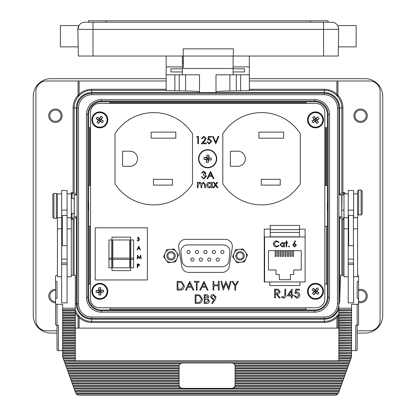 <?xml version="1.0" encoding="UTF-8"?>
<svg xmlns="http://www.w3.org/2000/svg" width="416" height="416" viewBox="0 0 416 416"><rect width="100%" height="100%" fill="white"/><g stroke="black" fill="none" stroke-linecap="round" stroke-linejoin="round"><path stroke-width="0.62" d="M67.075 245.684L62.353 245.684L62.353 215.389L67.075 215.389L67.075 302.884L61.646 302.884L61.646 228.836L57.418 228.836L57.418 276.78L61.646 276.78M62.353 221.853L61.646 221.853M62.353 239.221L61.646 239.221M353.366 245.684L348.644 245.684L348.644 215.389L353.366 215.389L353.647 302.884L348.223 302.884L348.223 228.836L343.996 228.836L343.996 276.78L348.223 276.78M348.223 238.898L348.644 238.898M348.223 222.175L348.644 222.175M328.068 205.878C327.959 200.314 327.85 200.314 327.74 205.878C327.85 211.442 327.959 211.442 328.068 205.878C327.959 200.314 327.85 200.314 327.74 205.878C327.85 211.442 327.959 211.442 328.068 205.878M337.631 25.558L356.179 25.558L356.179 46.873L338.374 46.873L338.681 29.38C338.312 26.879 337.964 25.605 337.631 25.558L337.74 25.74M233.116 74.807L249.324 74.807L249.324 90.646L229.871 90.979A24.664 0.863 0 0 0 215.998 91.754L215.998 74.807L233.116 74.807L233.116 68.786L244.566 68.786L244.566 71.937L233.116 71.937M236.314 74.807L236.314 90.87M215.998 74.807L215.998 92.55L199.508 92.55L199.508 74.807L199.508 91.754A24.664 0.863 0 0 0 185.63 90.979L166.176 90.646L166.176 66.919L182.385 66.919L182.385 71.937L170.934 71.937L170.934 68.786L182.385 68.786M174.871 74.807L174.871 90.797M358.582 302.427A6.692 6.692 0 0 0 367.271 296.036A6.692 6.692 0 0 0 358.582 289.65M55.588 289.344A6.692 6.692 0 0 0 48.729 296.036A6.692 6.692 0 0 0 55.588 302.728M367.271 115.721A6.692 6.692 0 0 0 360.578 109.023A6.692 6.692 0 0 0 353.886 115.721A6.692 6.692 0 0 0 360.578 122.413A6.692 6.692 0 0 0 367.271 115.721M62.114 115.721A6.692 6.692 0 0 0 55.422 109.023A6.692 6.692 0 0 0 48.729 115.721A6.692 6.692 0 0 0 55.422 122.413A6.692 6.692 0 0 0 62.114 115.721M109.99 307.772L109.99 309.988L314.647 309.988A12.756 12.756 0 0 0 327.397 297.232L327.397 226.314L324.797 226.314M324.797 185.442L327.397 185.442L327.397 127.738L324.797 127.738M90.506 127.738L88.603 127.738L88.603 284.019L90.506 284.019M88.26 205.878C88.15 200.314 88.041 200.314 87.932 205.878C88.041 211.442 88.15 211.442 88.26 205.878C88.15 200.314 88.041 200.314 87.932 205.878C88.041 211.442 88.15 211.442 88.26 205.878M232.372 246.392A7.046 7.046 0 0 0 225.326 239.346L185.723 239.346A7.046 7.046 0 0 0 178.766 247.499L181.797 266.458A7.046 7.046 0 0 0 188.755 272.392L222.295 272.392A7.046 7.046 0 0 0 229.252 266.458L232.284 247.499A7.046 7.046 0 0 0 232.372 246.392M205.421 250.479A1.586 1.586 0 0 0 203.835 252.06A1.586 1.586 0 0 0 205.421 253.646A1.586 1.586 0 0 0 207.002 252.06A1.586 1.586 0 0 0 205.421 250.479M209.295 257.993A1.586 1.586 0 0 0 207.709 259.579A1.586 1.586 0 0 0 209.295 261.165A1.586 1.586 0 0 0 210.881 259.579A1.586 1.586 0 0 0 209.295 257.993M217.75 257.993A1.586 1.586 0 0 0 216.164 259.579A1.586 1.586 0 0 0 217.75 261.165A1.586 1.586 0 0 0 219.336 259.579A1.586 1.586 0 0 0 217.75 257.993M200.84 257.993A1.586 1.586 0 0 0 199.254 259.579A1.586 1.586 0 0 0 200.84 261.165A1.586 1.586 0 0 0 202.426 259.579A1.586 1.586 0 0 0 200.84 257.993M192.384 257.993A1.586 1.586 0 0 0 190.798 259.579A1.586 1.586 0 0 0 192.384 261.165A1.586 1.586 0 0 0 193.97 259.579A1.586 1.586 0 0 0 192.384 257.993M196.966 250.479A1.586 1.586 0 0 0 195.38 252.06A1.586 1.586 0 0 0 196.966 253.646A1.586 1.586 0 0 0 198.546 252.06A1.586 1.586 0 0 0 196.966 250.479M188.505 250.479A1.586 1.586 0 0 0 186.924 252.06A1.586 1.586 0 0 0 188.505 253.646A1.586 1.586 0 0 0 190.091 252.06A1.586 1.586 0 0 0 188.505 250.479M213.876 250.479A1.586 1.586 0 0 0 212.29 252.06A1.586 1.586 0 0 0 213.876 253.646A1.586 1.586 0 0 0 215.462 252.06A1.586 1.586 0 0 0 213.876 250.479M222.331 250.479A1.586 1.586 0 0 0 220.745 252.06A1.586 1.586 0 0 0 222.331 253.646A1.586 1.586 0 0 0 223.917 252.06A1.586 1.586 0 0 0 222.331 250.479M174.184 255.502A3.172 3.172 0 0 0 170.7 252.678A3.172 3.172 0 0 0 167.877 256.162A3.172 3.172 0 0 0 171.366 258.986A3.172 3.172 0 0 0 174.184 255.502M176.556 252.366A6.516 6.516 0 0 1 177.18 258.003L178.495 255.008L176.556 252.366L174.049 248.96L170.794 249.319A6.516 6.516 0 0 1 175.989 251.597M166.826 256.272A4.228 4.228 0 0 1 170.591 251.628A4.228 4.228 0 0 1 175.24 255.388A4.228 4.228 0 0 1 171.475 260.036A4.228 4.228 0 0 1 166.826 256.272M238.139 253.276A3.172 3.172 0 0 0 237.458 257.707A3.172 3.172 0 0 0 241.888 258.388A3.172 3.172 0 0 0 242.575 253.958A3.172 3.172 0 0 0 238.139 253.276M234.244 252.808A6.516 6.516 0 0 1 238.794 249.428L235.544 249.803L232.56 256.688L234.51 259.319A6.516 6.516 0 0 1 233.86 253.687M242.518 259.241A4.228 4.228 0 0 1 236.605 258.331A4.228 4.228 0 0 1 237.515 252.424A4.228 4.228 0 0 1 243.428 253.334A4.228 4.228 0 0 1 242.518 259.241M216.336 159.635A8.731 8.731 0 0 0 208.541 150.062A8.731 8.731 0 0 0 198.968 157.862A8.731 8.731 0 0 0 206.768 167.43A8.731 8.731 0 0 0 216.336 159.635M207.054 155.022A13.863 1.451 95.8 0 0 206.742 157.633A13.863 1.451 -174.2 0 0 204.121 157.409L207.194 158.184L207.054 155.022A13.005 7.587 5.8 0 1 208.026 155.1A13.005 7.587 5.8 0 1 208.988 155.22L208.213 158.288L208.77 157.836A13.863 1.451 -84.2 0 0 208.988 155.22M206.315 162.276L207.09 159.208L203.928 159.344A13.863 1.451 5.8 0 0 206.534 159.656A13.863 1.451 95.8 0 0 206.315 162.276A13.005 7.587 -174.2 0 0 207.282 162.396A13.005 7.587 -174.2 0 0 208.25 162.474A13.863 1.451 -84.2 0 0 208.562 159.864A13.863 1.451 5.8 0 0 211.182 160.082A13.005 7.587 95.8 0 0 211.38 158.153A13.863 1.451 -174.2 0 0 208.77 157.836M198.598 157.825A9.1 9.1 0 0 0 206.731 167.799A9.1 9.1 0 0 0 216.705 159.671A9.1 9.1 0 0 0 208.577 149.698A9.1 9.1 0 0 0 198.598 157.825A9.1 9.1 0 0 0 206.731 167.799A9.1 9.1 0 0 0 216.705 159.671M93.735 115.84A7.296 7.296 0 0 0 95.768 125.954A7.296 7.296 0 0 0 105.882 123.921A7.296 7.296 0 0 0 103.849 113.807A7.296 7.296 0 0 0 93.735 115.84M98.597 123.453A13.863 1.451 -56.4 0 0 100.095 121.29A13.863 1.451 33.6 0 0 102.305 122.71L99.954 120.593L98.597 123.453A13.005 7.587 -146.4 0 1 97.776 122.933A13.005 7.587 -146.4 0 1 96.98 122.377L99.096 120.021L98.394 120.162A13.863 1.451 123.6 0 0 96.98 122.377M102.638 117.38L100.521 119.735L103.381 121.092A13.863 1.451 -146.4 0 0 101.223 119.595A13.863 1.451 -56.4 0 0 102.638 117.38A13.005 7.587 33.6 0 0 101.842 116.828A13.005 7.587 33.6 0 0 101.02 116.308A13.863 1.451 123.6 0 0 99.523 118.466A13.863 1.451 -146.4 0 0 97.313 117.052A13.005 7.587 -56.4 0 0 96.236 118.669A13.863 1.451 33.6 0 0 98.394 120.162M106.278 124.181A7.769 7.769 0 0 0 104.109 113.412A7.769 7.769 0 0 0 93.34 115.58A7.769 7.769 0 0 0 95.508 126.35A7.769 7.769 0 0 0 106.278 124.181A7.769 7.769 0 0 0 104.109 113.412A7.769 7.769 0 0 0 93.34 115.58A7.769 7.769 0 0 0 95.508 126.35A7.769 7.769 0 0 0 106.278 124.181A7.769 7.769 0 0 0 104.109 113.412A7.769 7.769 0 0 0 93.34 115.58M93.168 115.461A7.977 7.977 0 0 1 104.224 113.24A7.977 7.977 0 0 1 106.449 124.296A7.977 7.977 0 0 1 95.394 126.521A7.977 7.977 0 0 1 93.168 115.461M311.366 113.87A7.296 7.296 0 0 0 309.483 124.01A7.296 7.296 0 0 0 319.628 125.892A7.296 7.296 0 0 0 321.506 115.752A7.296 7.296 0 0 0 311.366 113.87M313.04 122.746A13.863 1.451 -34.5 0 0 315.234 121.295A13.863 1.451 55.5 0 0 316.758 123.438L315.364 120.593L313.04 122.746A13.005 7.587 -124.5 0 1 312.473 121.956A13.005 7.587 -124.5 0 1 311.943 121.144L314.782 119.746L314.08 119.616A13.863 1.451 145.5 0 0 311.943 121.144M319.051 118.617L316.212 120.011L318.36 122.335A13.863 1.451 -124.5 0 0 316.914 120.141A13.863 1.451 -34.5 0 0 319.051 118.617A13.005 7.587 55.5 0 0 318.521 117.801A13.005 7.587 55.5 0 0 317.954 117.016A13.863 1.451 145.5 0 0 315.76 118.466A13.863 1.451 -124.5 0 0 314.231 116.324A13.005 7.587 -34.5 0 0 312.629 117.426A13.863 1.451 55.5 0 0 314.08 119.616M319.894 126.282A7.769 7.769 0 0 0 321.901 115.482A7.769 7.769 0 0 0 311.1 113.48A7.769 7.769 0 0 0 309.093 124.28A7.769 7.769 0 0 0 319.894 126.282A7.769 7.769 0 0 0 321.901 115.482A7.769 7.769 0 0 0 311.1 113.48A7.769 7.769 0 0 0 309.093 124.28A7.769 7.769 0 0 0 319.894 126.282M310.981 113.308A7.977 7.977 0 0 1 322.072 115.362A7.977 7.977 0 0 1 320.013 126.454A7.977 7.977 0 0 1 308.922 124.394A7.977 7.977 0 0 1 310.981 113.308M320.18 285.724A7.296 7.296 0 0 0 309.904 286.634A7.296 7.296 0 0 0 310.814 296.91A7.296 7.296 0 0 0 321.09 296A7.296 7.296 0 0 0 320.18 285.724M312.078 289.723A13.863 1.451 39.9 0 0 314.059 291.444A13.863 1.451 129.9 0 0 312.411 293.488L314.772 291.382L312.078 289.723A13.005 7.587 -50.1 0 1 312.681 288.964A13.005 7.587 -50.1 0 1 313.321 288.231L315.432 290.592L315.37 289.884A13.863 1.451 -140.1 0 0 313.321 288.231M317.668 294.403L315.562 292.037L313.903 294.736A13.863 1.451 -50.1 0 0 315.624 292.75A13.863 1.451 39.9 0 0 317.668 294.403A13.005 7.587 129.9 0 0 318.308 293.67A13.005 7.587 129.9 0 0 318.916 292.911A13.863 1.451 -140.1 0 0 316.93 291.19A13.863 1.451 -50.1 0 0 318.583 289.146A13.005 7.587 39.9 0 0 317.091 287.898A13.863 1.451 129.9 0 0 315.37 289.884M310.513 297.274A7.769 7.769 0 0 0 321.454 296.301A7.769 7.769 0 0 0 320.481 285.36A7.769 7.769 0 0 0 309.54 286.333A7.769 7.769 0 0 0 310.513 297.274A7.769 7.769 0 0 0 321.454 296.301A7.769 7.769 0 0 0 320.481 285.36A7.769 7.769 0 0 0 309.54 286.333A7.769 7.769 0 0 0 310.513 297.274M320.616 285.199A7.977 7.977 0 0 1 321.615 296.436A7.977 7.977 0 0 1 310.378 297.435A7.977 7.977 0 0 1 309.379 286.198A7.977 7.977 0 0 1 320.616 285.199M100.152 298.605A7.296 7.296 0 0 0 107.094 290.971A7.296 7.296 0 0 0 99.466 284.029A7.296 7.296 0 0 0 92.524 291.658A7.296 7.296 0 0 0 100.152 298.605M103.407 290.176A13.863 1.451 177.3 0 0 100.776 290.254A13.863 1.451 -92.7 0 0 100.61 287.628L100.298 290.779L103.407 290.176A13.005 7.587 87.3 0 1 103.475 291.143A13.005 7.587 87.3 0 1 103.496 292.115L100.344 291.803L100.875 292.287A13.863 1.451 -2.7 0 0 103.496 292.115M96.122 290.519L99.273 290.826L98.665 287.721A13.863 1.451 87.3 0 0 98.743 290.347A13.863 1.451 177.3 0 0 96.122 290.519A13.005 7.587 -92.7 0 0 96.143 291.491A13.005 7.587 -92.7 0 0 96.21 292.458A13.863 1.451 -2.7 0 0 98.842 292.38A13.863 1.451 87.3 0 0 99.008 295.006A13.005 7.587 177.3 0 0 100.953 294.913A13.863 1.451 -92.7 0 0 100.875 292.287M99.445 283.556A7.769 7.769 0 0 0 92.05 291.684A7.769 7.769 0 0 0 100.173 299.078A7.769 7.769 0 0 0 107.567 290.95A7.769 7.769 0 0 0 99.445 283.556A7.769 7.769 0 0 0 92.05 291.684A7.769 7.769 0 0 0 100.173 299.078A7.769 7.769 0 0 0 107.567 290.95A7.769 7.769 0 0 0 99.445 283.556M100.183 299.286A7.977 7.977 0 0 1 91.842 291.694A7.977 7.977 0 0 1 99.434 283.348A7.977 7.977 0 0 1 107.775 290.94A7.977 7.977 0 0 1 100.183 299.286M55.588 301.673A5.637 5.637 0 0 1 49.785 296.036A5.637 5.637 0 0 1 55.588 290.404M358.582 290.768A5.637 5.637 0 0 1 366.215 296.036A5.637 5.637 0 0 1 358.582 301.309M49.785 115.721A5.637 5.637 0 0 1 55.422 110.084A5.637 5.637 0 0 1 61.058 115.721A5.637 5.637 0 0 1 55.422 121.358A5.637 5.637 0 0 1 49.785 115.721M354.942 115.721A5.637 5.637 0 0 1 360.578 110.084A5.637 5.637 0 0 1 366.215 115.721A5.637 5.637 0 0 1 360.578 121.358A5.637 5.637 0 0 1 354.942 115.721M343.996 194.823L342.04 194.823L341.874 208.468M353.647 217.714L353.647 190.518L348.223 190.518L348.223 228.836M348.223 193.898L343.996 193.898L343.996 228.836M362.175 213.71L362.175 191.048L362.175 213.71M357.594 213.876L358.649 214.932L358.649 189.992L357.594 191.048L357.594 276.78L353.647 276.78M67.075 193.898L71.302 193.898L71.302 276.78L67.075 276.78M71.302 213.439L73.986 213.439C74.303 216.128 74.303 195.629 73.986 198.318L71.302 198.318M52.842 201.833L52.842 217.292L52.842 194.464L53.898 193.409L53.898 218.348L52.842 217.292M67.075 215.389L67.075 190.518L61.646 190.518L61.646 228.836M61.646 193.898L57.418 193.898L57.418 228.836M67.075 259.163L61.646 259.163M62.353 239.86L61.646 239.86M55.588 303.29A1.409 1.014 -0 0 0 56.997 304.304L56.997 325.348L58.406 325.348L58.406 350.61A1.409 1.014 180 0 1 56.997 349.596L56.997 325.348A1.409 1.014 180 0 1 55.588 324.334L55.588 299.234A1.409 1.014 -0 0 1 56.997 298.22L56.997 281.596A1.409 1.014 -0 0 1 55.588 280.582L55.588 276.271A1.409 1.014 -0 0 1 56.997 275.257L57.418 275.257M56.997 304.304L62.634 304.304L62.634 309.655L75.317 309.655L75.317 310.575L62.634 310.575L62.634 356.97L62.868 357.614L75.317 357.614L75.317 358.53L63.294 358.53L62.967 357.614M71.302 275.257L75.317 275.257L75.317 308.204L62.634 308.204M348.644 239.86L348.223 239.86M353.366 259.163L348.223 259.163M91.738 93.309L324.262 93.309A14.628 14.628 0 0 1 338.889 107.936L338.889 303.82A14.628 14.628 0 0 1 324.262 318.448L91.738 318.448A14.628 14.628 0 0 1 77.111 303.82L77.111 107.936A14.628 14.628 0 0 1 91.738 93.309L91.738 94.718A13.218 13.218 0 0 0 78.52 107.936L78.52 303.82A13.218 13.218 0 0 0 91.738 317.039L324.262 317.039L324.262 318.448M314.647 309.988L314.647 310.762A13.525 13.525 0 0 0 328.172 297.232L328.172 114.525A13.525 13.525 0 0 0 314.647 100.994L101.353 100.994A13.525 13.525 0 0 0 87.828 114.525L87.828 297.232A13.525 13.525 0 0 0 101.353 310.762L314.647 310.762L314.647 312.172L101.353 312.172A14.934 14.934 0 0 1 86.419 297.232L86.419 114.525A14.934 14.934 0 0 1 101.353 99.585L101.353 101.769L109.99 101.769L109.99 103.428M89.622 284.019L89.622 226.314M89.622 185.442L89.622 127.738M109.99 102.648L306.01 102.648M326.378 127.738L326.378 185.442M326.378 226.314L326.378 284.019M306.01 309.109L109.99 309.109M249.324 78.692L365.134 78.692A17.618 17.618 0 0 1 382.746 96.309L382.746 315.448A17.618 17.618 0 0 1 365.134 333.065L357.172 333.065M56.997 333.065L50.866 333.065A17.618 17.618 0 0 1 33.254 315.448L33.254 96.309A17.618 17.618 0 0 1 50.866 78.692L166.176 78.692M325.671 185.442L325.671 127.738M90.329 127.738L90.329 185.442M100.776 290.254L100.298 290.779L99.273 290.826L98.743 290.347M98.665 287.721A13.005 7.587 -2.7 0 1 100.61 287.628M99.008 295.006L99.32 291.855L98.842 292.38M100.953 294.913L100.344 291.803L99.32 291.855L99.273 290.826M100.344 291.803L100.298 290.779M96.21 292.458L99.32 291.855M314.059 291.444L314.772 291.382L315.562 292.037L315.624 292.75M313.903 294.736A13.005 7.587 -140.1 0 1 312.411 293.488M318.583 289.146L316.217 291.252L316.93 291.19M317.091 287.898L315.432 290.592L316.217 291.252L315.562 292.037M315.432 290.592L314.772 291.382M318.916 292.911L316.217 291.252M315.234 121.295L315.364 120.593L316.212 120.011L316.914 120.141M318.36 122.335A13.005 7.587 145.5 0 1 316.758 123.438M314.231 116.324L315.63 119.168L315.76 118.466M312.629 117.426L314.782 119.746L315.63 119.168L316.212 120.011M314.782 119.746L315.364 120.593M317.954 117.016L315.63 119.168M100.095 121.29L99.954 120.593L100.521 119.735L101.223 119.595M103.381 121.092A13.005 7.587 123.6 0 1 102.305 122.71M97.313 117.052L99.663 119.168L99.523 118.466M96.236 118.669L99.096 120.021L99.663 119.168L100.521 119.735M99.096 120.021L99.954 120.593M101.02 116.308L99.663 119.168M206.742 157.633L207.194 158.184L207.09 159.208L206.534 159.656M203.928 159.344A13.005 7.587 -84.2 0 1 204.121 157.409M211.182 160.082L208.109 159.312L208.562 159.864M211.38 158.153L208.213 158.288L208.109 159.312L207.09 159.208M208.213 158.288L207.194 158.184M208.25 162.474L208.109 159.312M213.07 187.704L215.124 184.829L213.351 182.343L214.136 182.343L215.514 184.278L216.897 182.343L217.677 182.343L215.909 184.829L217.963 187.704L217.178 187.704L215.514 185.375L213.85 187.704L213.07 187.704M209.492 187.143L211.656 185.037L209.498 182.91L207.329 185.016L209.492 187.143M211.656 183.336L211.656 182.343L212.316 182.343L212.316 187.704L211.656 187.704L211.656 186.779L209.466 187.803C207.761 187.642 206.83 186.716 206.669 185.011C206.846 183.316 207.787 182.395 209.487 182.25L211.656 183.336M198.011 187.704L197.356 187.704L197.356 182.343L198.011 182.343L198.011 183.274L198.754 182.52L199.862 182.25L201.568 183.544L203.538 182.25L205.353 184.803L205.353 187.704L204.693 187.704L204.693 184.798L203.424 182.91L201.682 185.619L201.682 187.704L201.022 187.704L201.022 184.98L199.748 182.91L198.011 185.448L198.011 187.704M209.217 175.583L211.838 175.583L210.548 172.78L209.217 175.583M207.022 178.688L210.6 171.35L213.985 178.688L213.273 178.688L212.186 176.337L208.858 176.337L207.745 178.688L207.022 178.688M205.234 173.066L203.762 171.912L202.223 173.04L201.568 173.04L203.752 171.158L205.894 173.066L205.036 174.574L205.832 175.204L206.274 176.509L203.731 178.875L201.282 176.712L201.942 176.712L202.519 177.726L203.741 178.121L205.613 176.571L203.356 175.016L203.356 174.268L205.234 173.066M197.808 137.192L196.68 137.192L197.111 136.438L198.468 136.438L198.468 143.775L197.808 143.775L197.808 137.192M205.431 138.492L203.84 137.004L202.14 138.694L201.479 138.694L203.871 136.25L206.092 138.429L204.604 141.066L202.769 143.026L206.185 143.026L206.185 143.775L201.198 143.775L204.043 140.738L205.431 138.492M207.688 140.109L208.442 136.438L211.453 136.438L211.453 137.192L208.957 137.192L208.562 139.121L209.425 138.98L211.734 141.378L209.175 143.967L206.934 141.898L207.594 141.898L209.212 143.213L211.078 141.352L209.305 139.729L207.688 140.109M215.784 143.775L212.581 136.438L213.288 136.438L215.732 142.22L218.182 136.438L218.889 136.438L215.784 143.775M206.586 303.493L204.204 303.493L204.204 294.684L205.92 294.684C207.558 294.585 208.489 295.313 208.718 296.868L207.704 298.74L209.399 300.992C209.196 302.619 208.255 303.451 206.586 303.493M234.837 290.113L234.837 285.927L232.014 281.304L232.918 281.304L235.232 285.09L237.541 281.304L238.446 281.304L235.628 285.927L235.628 290.113L234.837 290.113M223.288 290.113L220.834 281.304L221.65 281.304L223.371 287.763L225.935 281.304L228.566 287.721L230.303 281.304L231.109 281.304L228.732 290.113L225.971 283.374L223.288 290.113M213.829 290.113L213.039 290.113L213.039 281.304L213.829 281.304L213.829 284.918L218.348 284.918L218.348 281.304L219.138 281.304L219.138 290.113L218.348 290.113L218.348 285.823L213.829 285.823L213.829 290.113M199.716 290.113L204.006 281.304L208.073 290.113L207.215 290.113L205.91 287.29L201.916 287.29L200.58 290.113L199.716 290.113M184.361 285.818C184.194 288.652 182.692 290.087 179.863 290.113L177.133 290.113L177.133 281.304L181.704 281.622L184.361 285.818M185.489 290.113L189.779 281.304L193.846 290.113L192.988 290.113L191.682 287.29L187.689 287.29L186.352 290.113L185.489 290.113M196.326 290.113L196.326 282.209L194.407 282.209L194.407 281.304L199.04 281.304L199.04 282.209L197.122 282.209L197.122 290.113L196.326 290.113M202.394 299.203C202.228 302.037 200.73 303.467 197.896 303.493L195.172 303.493L195.172 294.684L199.742 295.006L202.394 299.203M216.06 297.164L215.046 299.754L212.332 303.722L211.702 303.28L214.152 299.702L213.226 299.77L210.527 297.159C210.699 295.485 211.635 294.585 213.33 294.46L216.06 297.164M207.163 299.421L204.994 299.317L204.994 302.593L206.118 302.593L208.608 300.992L207.163 299.421M207.927 296.884L206.066 295.589L204.994 295.589L204.994 298.412L207.927 296.884M202.348 286.385L205.494 286.385L203.944 283.02L202.348 286.385M178.542 282.209L177.923 282.209L177.923 289.208L181.449 288.985L183.57 285.818L181.246 282.454L178.542 282.209M188.12 286.385L191.266 286.385L189.712 283.02L188.12 286.385M196.581 295.589L195.962 295.589L195.962 302.593L199.488 302.364L201.604 299.198L199.285 295.838L196.581 295.589M213.288 295.365L211.318 297.112L213.372 298.865L215.27 297.112L213.288 295.365M283.65 297.289L284.866 295.017L284.866 289.156L285.657 289.156L285.657 295.105C285.896 296.868 285.215 297.898 283.603 298.194L281.481 297.175L281.944 296.499L283.65 297.289M275.382 297.965L274.591 297.965L274.591 289.156L278.351 289.281L280.124 291.512C279.864 293.223 278.819 294.018 277.004 293.899L280.238 297.965L279.261 297.965L276.026 293.899L275.382 293.899L275.382 297.965M291.304 295.932L287.123 295.932L292.094 288.933L292.094 295.032L293.108 295.032L293.108 295.932L292.094 295.932L292.094 297.965L291.304 297.965L291.304 295.932M294.918 293.561L295.823 289.156L299.432 289.156L299.432 290.061L296.436 290.061L295.963 292.38L297.003 292.209C298.75 292.365 299.671 293.322 299.775 295.09C299.634 297.014 298.61 298.048 296.702 298.194L294.013 295.708L294.804 295.708L296.748 297.289L298.984 295.053L296.858 293.108L294.918 293.561M279.334 291.512L277.035 290.061L275.382 290.061L275.382 292.999L276.994 293.01L279.334 291.512M288.678 295.032L291.304 295.032L291.304 291.205L288.678 295.032M243.001 248.945L239.746 249.319A6.516 6.516 0 0 1 244.951 251.576L243.001 248.945M247.473 254.972L245.523 252.346A6.516 6.516 0 0 1 246.173 257.977L247.473 254.972M241.233 262.236L244.488 261.862L245.788 258.856A6.516 6.516 0 0 1 241.233 262.236L240.282 262.345A6.516 6.516 0 0 1 235.082 260.088L237.032 262.72L240.282 262.345M238.794 249.428L239.746 249.319M235.082 260.088L234.51 259.319M246.173 257.977L245.788 258.856M244.951 251.576L245.523 252.346M175.479 261.877L176.795 258.882A6.516 6.516 0 0 1 172.224 262.241L175.479 261.877M168.017 262.704L171.272 262.345A6.516 6.516 0 0 1 166.078 260.068L168.017 262.704M164.887 253.661L163.571 256.656L165.511 259.293A6.516 6.516 0 0 1 164.887 253.661L165.272 252.782A6.516 6.516 0 0 1 169.842 249.423L166.587 249.782L165.272 252.782M177.18 258.003L176.795 258.882M169.842 249.423L170.794 249.319M166.078 260.068L165.511 259.293M172.224 262.241L171.272 262.345M264.592 248.482L264.42 248.482A2.465 2.465 0 0 0 264.243 248.487M264.243 270.462A2.465 2.465 0 0 0 264.42 270.468L264.592 270.468M295.885 245.253L294.559 244.083L293.327 245.253L294.606 246.418L295.885 245.253M292.796 245.232L295.209 240.848L295.615 241.166L294.06 243.537L294.668 243.48L296.41 245.222L294.575 247.021L292.796 245.232M288.995 246.943L288.506 246.454L288.995 245.965L289.484 246.454L288.995 246.943M285.496 242.58L286.25 242.58L286.25 240.848L286.775 240.848L286.775 242.58L287.529 242.58L287.529 243.105L286.775 243.105L286.775 246.87L286.25 246.87L286.25 243.105L285.496 243.105L285.496 242.58M283.993 244.733L282.261 243.027L280.53 244.717L282.256 246.418L283.993 244.733M283.993 243.37L283.993 242.58L284.518 242.58L284.518 246.87L283.993 246.87L283.993 246.126L282.235 246.943L279.999 244.712L282.256 242.502L283.993 243.37M273.374 243.901C273.562 241.992 274.612 240.978 276.536 240.848L279.1 242.076L278.637 242.429L276.505 241.446L273.905 243.937L276.541 246.418L278.637 245.44L279.1 245.788L276.541 247.021L274.118 245.991L273.374 243.901M299.473 229.606L270.228 229.606L270.228 225.415L299.473 225.415L299.473 236.995M270.228 229.606L270.228 232.424L299.473 232.424M270.228 236.995L270.228 232.424M269.771 281.954L269.771 285.548L299.931 285.548L299.931 281.954M293.483 250.666L293.483 256.407L292.427 256.407L292.427 250.666M291.018 250.666L291.018 256.407L289.962 256.407L289.962 250.666M288.553 250.666L288.553 256.407L287.492 256.407L287.492 250.666M286.083 250.666L286.083 256.407L285.028 256.407L285.028 250.666M283.618 250.666L283.618 256.407L282.563 256.407L282.563 250.666M281.154 250.666L281.154 256.407L280.098 256.407L280.098 250.666M278.689 250.666L278.689 256.407L277.628 256.407L277.628 250.666M276.219 250.666L276.219 256.407L275.163 256.407L275.163 250.666M268.471 269.974L275.974 269.974L275.974 274.482L279.287 274.482L279.287 279.698L290.42 279.698L290.42 274.482L293.732 274.482L293.732 269.974L301.236 269.974L301.236 250.666L268.471 250.666L268.471 269.974M305.11 281.954L264.592 281.954L264.592 236.995L305.11 236.995L305.11 281.954M137.774 256.105L137.426 258.752L137.093 258.752L137.576 255.081L139.142 258.092L140.702 255.081L141.185 258.752L140.858 258.752L140.504 256.11L139.105 258.752L137.774 256.105M138.928 238.155L138.19 237.583L137.093 238.144L138.185 237.203L139.256 238.16L138.83 238.914L139.448 239.876L138.18 241.062L136.952 239.98L138.185 240.687L139.116 239.907L137.987 239.132L138.928 238.155M133.619 259.392L133.619 267.805L130.801 267.805L130.801 239.97L133.619 239.97L133.619 259.392L130.801 259.392M130.588 237.151L111.987 237.151L111.987 270.624L130.588 270.624L130.588 237.151M111.774 259.392L111.774 267.805L108.956 267.805L108.956 258.102L111.774 258.102L111.774 259.392L108.956 259.392M147.358 279.958L147.358 227.817L95.212 227.817L95.212 279.958L147.358 279.958M136.999 249.86L138.788 246.189L140.483 249.86L140.124 249.86L139.584 248.685L137.92 248.685L137.358 249.86L136.999 249.86M137.613 267.639L137.28 267.639L137.28 263.973L138.84 264.025L139.542 264.956L138.809 265.886L137.613 265.949L137.613 267.639M112.83 259.392L112.83 267.805L129.74 267.805L129.74 259.392L112.83 259.392L112.83 239.97L129.74 239.97L129.74 259.392M108.956 258.102L108.956 239.97L111.774 239.97L111.774 258.102M139.407 248.305L138.762 246.906L138.096 248.305L139.407 248.305M138.284 264.347L137.613 264.347L137.613 265.569L139.209 264.956L138.284 264.347M151.143 138.174L151.143 132.111L175.802 132.111L175.802 138.174L151.143 138.174M172.422 185.099L153.468 185.099L153.468 179.322L172.422 179.322L172.422 185.099M192.504 133.682A46.155 46.155 0 0 0 114.993 133.687L114.993 183.81A46.155 46.155 0 0 0 192.504 183.815L192.504 133.682M122.606 166.286L130 166.286A7.54 7.54 0 0 0 137.54 158.746A7.54 7.54 0 0 0 130 151.206L122.606 151.206L122.606 166.286M283.613 138.174L283.613 132.111L258.95 132.111L258.95 138.174L283.613 138.174M280.228 185.099L261.274 185.099L261.274 179.322L280.228 179.322L280.228 185.099M300.31 133.687A46.155 46.155 0 0 0 222.804 133.682L222.804 183.815A46.155 46.155 0 0 0 300.31 183.81L300.31 133.687M237.812 151.206L230.412 151.206L230.412 166.286L237.812 166.286A7.54 7.54 0 0 0 245.352 158.746A7.54 7.54 0 0 0 237.812 151.206M180.944 252.33L181.99 260.926A6.625 6.625 0 0 0 188.562 266.755L222.274 266.755A6.625 6.625 0 0 0 228.847 260.926L229.892 252.33A6.625 6.625 0 0 0 223.314 244.91L187.522 244.91A6.625 6.625 0 0 0 180.944 252.33M55.588 301.631L55.588 280.582M56.997 298.22L56.997 281.596M358.582 320.284L358.582 299.234A1.409 1.014 -0 0 0 357.172 298.22L357.172 281.596A1.409 1.014 -0 0 0 358.582 280.582L358.582 276.271A1.409 1.014 -0 0 0 357.594 275.304M358.582 301.631L358.582 280.582M357.172 304.304A1.409 1.014 -0 0 0 358.582 303.29L358.582 324.334A1.409 1.014 180 0 1 357.172 325.348L357.172 349.596A1.409 1.014 180 0 1 355.763 350.61L355.763 325.348L357.172 325.348L357.172 304.304L351.536 304.304L351.536 308.204L338.848 308.204L338.848 304.923M357.172 346.45L357.172 325.348M179.072 385.195A3.526 3.156 180 0 0 182.598 388.352L231.572 388.352A3.526 3.156 180 0 0 235.092 385.195M179.228 365.186A3.526 3.156 0 0 0 179.072 366.101L179.072 366.262A3.526 3.156 180 0 0 179.072 366.262L179.072 385.668A3.526 3.156 0 0 0 179.145 386.292L179.145 386.448A3.526 3.156 180 0 0 179.946 387.899L179.946 387.743A3.526 3.156 0 0 0 182.395 388.814L182.395 388.976A3.526 3.156 180 0 0 182.598 388.981L231.572 388.981A3.526 3.156 180 0 0 231.774 388.976L231.774 388.814A3.526 3.156 0 0 0 234.224 387.743L234.224 387.899A3.526 3.156 180 0 0 235.024 386.448L235.024 386.292A3.526 3.156 0 0 0 235.092 385.668L235.092 366.262A3.526 3.156 180 0 0 235.092 366.257L235.092 366.101A3.526 3.156 0 0 0 234.941 365.186M180.492 363.735L65.078 363.735L65.598 365.186L179.286 365.186A3.526 3.156 180 0 1 180.492 363.735L180.492 363.579A3.526 3.156 0 0 1 182.598 362.95L231.572 362.95A3.526 3.156 0 0 1 233.678 363.579L233.678 363.735A3.526 3.156 180 0 1 234.879 365.186L348.566 365.186L349.092 363.735L233.678 363.735M339.357 390.426L338.868 392.059A10.572 9.464 0 0 1 338.489 392.948L75.681 392.948A10.572 9.464 0 0 1 75.301 392.059L74.807 390.426M338.432 392.792L337.792 393.864L76.372 393.864L75.733 392.792M337.792 393.864L76.372 393.864M340.272 387.899L339.456 390.426L74.714 390.426L73.897 387.899M339.03 391.342L75.14 391.342M339.071 391.498L75.098 391.498M341.182 385.377L340.366 387.899L234.224 387.899M339.94 388.814L231.774 388.814M339.981 388.976L231.774 388.976M342.092 382.855L341.281 385.377L235.092 385.377M340.85 386.292L235.024 386.292M340.891 386.448L235.024 386.448M343.002 380.328L342.191 382.855L235.092 382.855M341.765 383.77L235.092 383.77M341.801 383.926L235.092 383.926M343.912 377.806L343.101 380.328L235.092 380.328M342.675 381.243L235.092 381.243M342.711 381.399L235.092 381.399M344.828 375.279L344.011 377.806L235.092 377.806M343.585 378.721L235.092 378.721M343.626 378.877L235.092 378.877M345.738 372.757L344.921 375.279L235.092 375.279M344.495 376.199L235.092 376.199M344.536 376.355L235.092 376.355M346.648 370.235L345.836 372.757L235.092 372.757M345.405 373.672L235.092 373.672M345.446 373.828L235.092 373.828M347.558 367.708L346.746 370.235L235.092 370.235M346.32 371.15L235.092 371.15M346.356 371.306L235.092 371.306M348.473 365.186L347.656 367.708L235.092 367.708M347.23 368.623L235.092 368.623M347.272 368.784L235.092 368.784M348.14 366.101L235.092 366.101M348.182 366.257L235.092 366.257M350.293 360.136L349.476 362.664L64.688 362.664L63.877 360.136M180.492 363.579L65.12 363.579L64.787 362.664M349.383 362.664L349.05 363.579L233.678 363.579M75.317 358.53L75.317 360.136L63.778 360.136L63.294 358.53M351.203 357.614L350.392 360.136L338.848 360.136L338.848 309.655L351.536 309.655L351.536 310.575L338.848 310.575M75.317 360.136L75.317 360.844L338.848 360.844L338.848 360.136M349.96 361.052L64.204 361.052M350.002 361.208L64.168 361.208M75.317 358.686L63.253 358.686M350.912 358.686L338.848 358.686M350.875 358.53L338.848 358.53M338.848 355.087L351.536 355.087L351.302 357.614L338.848 357.614M351.536 356.002L338.848 356.002M351.536 356.164L338.848 356.164M75.317 310.575L75.317 356.002L62.634 356.002M75.317 356.002L62.634 356.164M75.317 355.087L62.634 355.087M338.848 353.48L351.536 353.48L351.536 352.565L338.848 352.565M351.536 353.48L338.848 353.636M75.317 353.48L62.634 353.48M75.317 353.636L62.634 353.636M75.317 352.565L62.634 352.565M338.848 350.958L351.536 350.958L351.536 350.043L338.848 350.043M351.536 350.958L338.848 351.114M75.317 350.958L62.634 350.958M75.317 351.114L62.634 351.114M75.317 350.043L62.634 350.043M338.848 348.431L351.536 348.431L351.536 347.516L338.848 347.516M351.536 348.431L338.848 348.587M75.317 348.431L62.634 348.431M75.317 348.587L62.634 348.587M75.317 347.516L62.634 347.516M338.848 345.909L351.536 345.909L351.536 344.994L338.848 344.994M351.536 345.909L338.848 346.065M75.317 345.909L62.634 345.909M75.317 346.065L62.634 346.065M75.317 344.994L62.634 344.994M338.848 343.387L351.536 343.387L351.536 342.467L338.848 342.467M351.536 343.387L338.848 343.543M75.317 343.387L62.634 343.387M75.317 343.543L62.634 343.543M75.317 342.467L62.634 342.467M338.848 340.86L351.536 340.86L351.536 339.945L338.848 339.945M351.536 340.86L338.848 341.016M75.317 340.86L62.634 340.86M75.317 341.016L62.634 341.016M75.317 339.945L62.634 339.945M338.848 338.338L351.536 338.338L351.536 337.423L338.848 337.423M351.536 338.338L338.848 338.494M75.317 338.338L62.634 338.338M75.317 338.494L62.634 338.494M75.317 337.423L62.634 337.423M338.848 335.811L351.536 335.811L351.536 334.896L338.848 334.896M351.536 335.811L338.848 335.972M75.317 335.811L62.634 335.811M75.317 335.972L62.634 335.972M75.317 334.896L62.634 334.896M338.848 333.289L351.536 333.289L351.536 332.374L338.848 332.374M351.536 333.289L338.848 333.445M75.317 333.289L62.634 333.289M75.317 333.445L62.634 333.445M75.317 332.374L62.634 332.374M338.848 330.767L351.536 330.767L351.536 329.852L338.848 329.852M351.536 330.767L338.848 330.923M75.317 330.767L62.634 330.767M75.317 330.923L62.634 330.923M75.317 329.852L62.634 329.852M338.848 328.24L351.536 328.24L351.536 327.324L338.848 327.324M351.536 328.24L338.848 328.396M75.317 328.24L62.634 328.24M75.317 328.396L62.634 328.396M75.317 327.324L62.634 327.324M338.848 325.718L351.536 325.718L351.536 324.802L338.848 324.802M351.536 325.718L338.848 325.874M75.317 325.718L62.634 325.718M75.317 325.874L62.634 325.874M75.317 324.802L62.634 324.802M338.848 323.196L351.536 323.196L351.536 322.275L338.848 322.275M351.536 323.196L338.848 323.352M75.317 323.196L62.634 323.196M75.317 323.352L62.634 323.352M75.317 322.275L62.634 322.275M338.848 320.668L351.536 320.668L351.536 319.753L338.848 319.753M351.536 320.668L338.848 320.824M75.317 320.668L62.634 320.668M75.317 320.824L62.634 320.824M75.317 319.753L62.634 319.753M338.848 318.146L351.536 318.146L351.536 317.231L338.848 317.231M351.536 318.146L338.848 318.302M75.317 318.146L62.634 318.146M75.317 318.302L62.634 318.302M75.317 317.231L62.634 317.231M338.848 315.619L351.536 315.619L351.536 314.704L338.848 314.704M351.536 315.619L338.848 315.78M75.317 315.619L62.634 315.619M75.317 315.78L62.634 315.78M75.317 314.704L62.634 314.704M338.848 313.097L351.536 313.097L351.536 312.182L338.848 312.182M351.536 313.097L338.848 313.253M75.317 313.097L62.634 313.097M75.317 313.253L62.634 313.253M75.317 312.182L62.634 312.182M75.317 310.731L62.634 310.731M62.634 309.655L62.634 310.575M351.536 310.575L338.848 310.731M78.177 395.2L76.3 394.025A10.572 9.464 0 0 1 76.3 394.02L337.865 394.025L335.988 395.2L78.177 395.2M179.946 387.899L73.798 387.899L72.987 385.377M179.072 385.377L72.888 385.377L72.077 382.855M179.072 382.855L71.978 382.855L71.162 380.328M179.072 380.328L71.068 380.328L70.252 377.806M179.072 377.806L70.158 377.806L69.342 375.279M179.072 375.279L69.243 375.279L68.432 372.757M179.072 372.757L68.333 372.757L67.522 370.235M179.072 370.235L67.423 370.235L66.607 367.708M179.072 367.708L66.513 367.708L65.697 365.186M351.536 350.61L355.763 350.61M58.406 350.61L62.634 350.61M357.172 281.596L357.172 298.22M338.848 328.12L75.317 328.12M338.848 309.655L338.848 308.204M351.536 309.655L351.536 308.204M351.536 312.182L351.536 310.731M351.536 314.704L351.536 313.253M351.536 317.231L351.536 315.78M351.536 319.753L351.536 318.302M351.536 322.275L351.536 320.824M351.536 324.802L351.536 323.352M351.536 327.324L351.536 325.874M351.536 329.852L351.536 328.396M351.536 332.374L351.536 330.923M351.536 334.896L351.536 333.445M351.536 337.423L351.536 335.972M351.536 339.945L351.536 338.494M351.536 342.467L351.536 341.016M351.536 344.994L351.536 343.543M351.536 347.516L351.536 346.065M351.536 350.043L351.536 348.587M351.536 352.565L351.536 351.114M351.536 355.087L351.536 353.636M358.582 303.29L358.582 299.234M75.317 308.204L75.317 309.655M75.317 356.164L75.317 357.614M182.395 388.976L74.188 388.976M182.395 388.814L74.23 388.814M179.145 386.292L73.315 386.292M179.145 386.448L73.278 386.448M179.072 383.77L72.405 383.77M179.072 383.926L72.363 383.926M179.072 381.243L71.495 381.243M179.072 381.399L71.453 381.399M179.072 378.721L70.585 378.721M179.072 378.877L70.543 378.877M179.072 376.199L69.675 376.199M179.072 376.355L69.633 376.355M179.072 373.672L68.76 373.672M179.072 373.828L68.723 373.828M179.072 371.15L67.85 371.15M179.072 371.306L67.808 371.306M179.072 368.623L66.94 368.623M179.072 368.784L66.898 368.784M179.072 366.101L66.03 366.101M179.072 366.257L65.988 366.257M343.996 275.257L340.564 275.257L339.633 302.994L339.633 216.84L341.843 219.055L343.996 219.092M305.11 236.995L305.11 229.107L299.473 229.107M270.228 229.107L264.243 229.107L264.243 281.954L264.592 281.954M99.315 103.428A8.809 8.809 0 0 0 90.506 112.237L90.506 298.964A8.809 8.809 0 0 0 99.315 307.772L315.988 307.772A8.809 8.809 0 0 0 324.797 298.964L324.797 112.237A8.809 8.809 0 0 0 315.988 103.428L99.315 103.428M339.633 216.84L341.744 216.84L341.744 194.917L343.959 192.702L345.015 192.665L341.843 192.702L341.843 107.936A17.581 17.581 0 0 0 337.932 96.881L337.932 95.269L337.932 96.824L336.877 94.167L336.877 80.985L337.932 80.985L337.932 95.269A18.637 18.637 0 0 1 342.898 107.936L339.633 107.936A15.366 15.366 0 0 0 324.262 92.57L91.738 92.57A15.366 15.366 0 0 0 76.367 107.936L76.367 194.917L74.157 192.702L70.985 192.665L72.041 192.702L72.041 198.318M343.996 219.06L343.959 210.101M76.367 194.917L74.256 194.917L74.256 216.84L72.041 219.055L70.985 219.092M336.877 328.12L336.877 317.59L337.932 314.933L337.932 316.488L337.932 314.876A17.581 17.581 0 0 0 338.848 313.638M75.317 310.107A17.581 17.581 0 0 0 78.068 314.876L78.068 316.488L78.068 314.933L79.123 317.59L79.123 328.12M73.102 192.665L73.102 107.936A18.637 18.637 0 0 1 78.068 95.269L78.068 80.985L79.123 80.985L79.123 94.167L78.068 96.824L78.068 95.269L78.068 96.881A17.581 17.581 0 0 0 74.157 107.936L74.157 192.702M71.302 219.092L74.157 219.055L74.157 275.257M336.877 80.985L249.324 80.985M166.176 80.985L79.123 80.985M166.176 90.319L91.738 90.319A17.618 17.618 0 0 0 78.068 96.824L78.068 96.881M324.262 92.57L324.262 90.319L249.324 90.319M249.324 89.263L324.262 89.263L324.262 90.319A17.618 17.618 0 0 1 337.932 96.824M337.932 328.12L337.932 316.488A18.637 18.637 0 0 0 338.848 315.422M74.256 216.84L76.367 216.84L76.367 303.82A15.366 15.366 0 0 0 91.738 319.186L91.738 321.438L324.262 321.438A17.618 17.618 0 0 0 337.932 314.933M336.877 317.59A18.673 18.673 0 0 1 324.262 322.494L91.738 322.494L91.738 321.438A17.618 17.618 0 0 1 78.068 314.933M75.317 312.64A18.637 18.637 0 0 0 78.068 316.488L78.068 328.12M101.353 99.585L314.647 99.585A14.934 14.934 0 0 1 329.581 114.525L327.397 114.525A12.756 12.756 0 0 0 314.647 101.769L109.99 101.769M327.397 226.314L327.397 185.442M88.603 185.442L90.506 185.442M90.506 226.314L88.603 226.314M101.353 101.769A12.756 12.756 0 0 0 88.603 114.525L88.603 127.738M306.01 309.988L306.01 307.772M324.797 284.019L327.397 284.019M88.603 284.019L88.603 297.232A12.756 12.756 0 0 0 101.353 309.988L109.99 309.988M327.397 114.525L327.397 127.738M91.738 319.186L324.262 319.186A15.366 15.366 0 0 0 338.848 308.656M76.367 216.84L74.157 219.055M74.256 194.917L72.041 192.702M341.744 194.917L339.633 194.917L341.843 192.702M339.633 194.917L339.633 107.936M342.082 210.101L342.014 210.564M341.744 216.84L343.959 219.055M78.068 80.985L46.462 80.985A10.572 10.572 0 0 0 35.896 91.551L35.896 320.206A10.572 10.572 0 0 0 46.462 330.772L56.997 330.772M306.01 103.428L306.01 101.769M357.172 330.772L369.538 330.772A10.572 10.572 0 0 0 380.104 320.206L380.104 91.551A10.572 10.572 0 0 0 369.538 80.985L337.932 80.985M170.934 68.786L170.934 71.937M166.176 74.807L199.508 74.807M182.385 71.937L182.385 74.807M233.116 68.786L233.116 66.919L249.324 66.919L249.324 74.807M244.566 68.786L244.566 71.937M183.394 63.326L182.385 63.326M249.324 56.03L249.324 66.919M233.116 56.03L233.116 66.919M182.385 56.03L182.385 66.919M166.176 56.03L166.176 66.919M240.635 90.797L240.635 74.807M179.192 90.87L179.192 74.807M233.116 66.123L233.074 68.505L183.482 68.505L183.264 56.03L183.264 61.563L182.385 61.563M233.366 56.03L183.196 56.03L183.196 48.844L233.366 48.844L233.366 56.03L338.213 56.03L338.681 29.38A7.046 7.046 0 0 0 331.635 22.209A7.046 7.046 0 0 1 338.681 29.38L77.88 29.38L78.931 25.558L60.377 25.558L60.377 46.873L78.187 46.873L77.88 29.38C79.03 24.32 79.03 24.32 77.88 29.38A7.046 7.046 0 0 1 78.416 26.551A7.046 7.046 0 0 1 78.421 26.551A7.046 7.046 0 0 1 84.926 22.209L331.635 22.209L328.068 22.209L328.068 20.8L310.45 20.8L310.45 22.209M310.45 20.8L88.494 20.8L88.494 22.209L84.926 22.209A7.046 7.046 0 0 0 77.88 29.38L78.348 56.03L183.196 56.03M338.889 302.994L339.633 302.994M358.649 214.932L361.114 214.932L361.114 189.992L362.175 191.048M357.594 228.836L353.366 228.836M71.302 228.836L67.075 228.836M57.418 217.292L56.363 218.348L56.363 193.409L53.898 193.409M67.075 262.969L61.646 262.969M67.075 264.42L61.646 264.42M67.075 210.142L61.646 210.142M353.647 210.142L348.223 210.142M353.366 264.42L348.223 264.42M353.366 262.969L348.223 262.969M324.262 317.039A13.218 13.218 0 0 0 337.48 303.82L337.48 107.936A13.218 13.218 0 0 0 324.262 94.718L324.262 93.309M324.262 94.718L91.738 94.718M77.111 107.936L78.52 107.936M337.48 107.936L338.889 107.936M77.111 303.82L78.52 303.82M337.48 303.82L338.889 303.82M91.738 318.448L91.738 317.039M329.581 114.525L329.581 297.232A14.934 14.934 0 0 1 314.647 312.172M329.581 297.232L327.397 297.232M101.353 309.988L101.353 312.172M314.647 99.585L314.647 101.769M88.603 297.232L86.419 297.232M88.603 114.525L86.419 114.525M270.228 236.829L299.473 236.829M112.83 258.102L129.74 258.102M130.801 258.102L133.619 258.102M355.763 325.348L355.763 345.436M231.572 388.352L231.572 388.981M182.598 388.352L182.598 388.981M343.959 194.823L343.959 192.702M345.015 192.665L345.015 193.898M72.041 213.439L72.041 219.055M70.985 193.898L70.985 192.665M324.262 319.186L324.262 322.494M91.738 322.494A18.673 18.673 0 0 1 79.123 317.59M79.123 94.167A18.673 18.673 0 0 1 91.738 89.263L166.176 89.263M91.738 92.57L91.738 89.263M324.262 89.263A18.673 18.673 0 0 1 336.877 94.167M342.898 107.936L342.898 192.665M342.898 219.092L342.898 275.257M341.843 275.257L341.843 219.055M73.102 275.257L73.102 219.092M73.102 107.936L76.367 107.936M76.367 303.82L75.317 303.82M185.63 90.979L185.63 74.807M229.871 90.979L229.871 74.807M93.002 56.03L93.002 22.209M323.56 56.03L323.56 22.209M106.106 20.8L106.106 22.209M348.223 217.714L343.996 217.714M361.114 214.932L362.175 213.876M357.594 217.714L353.366 217.714M71.302 217.714L67.075 217.714M56.363 218.348L53.898 218.348M61.646 217.714L57.418 217.714M56.363 193.409L57.418 194.464M357.594 193.898L353.647 193.898M358.649 189.992L361.114 189.992M342.04 210.101L343.996 210.101"/></g></svg>
